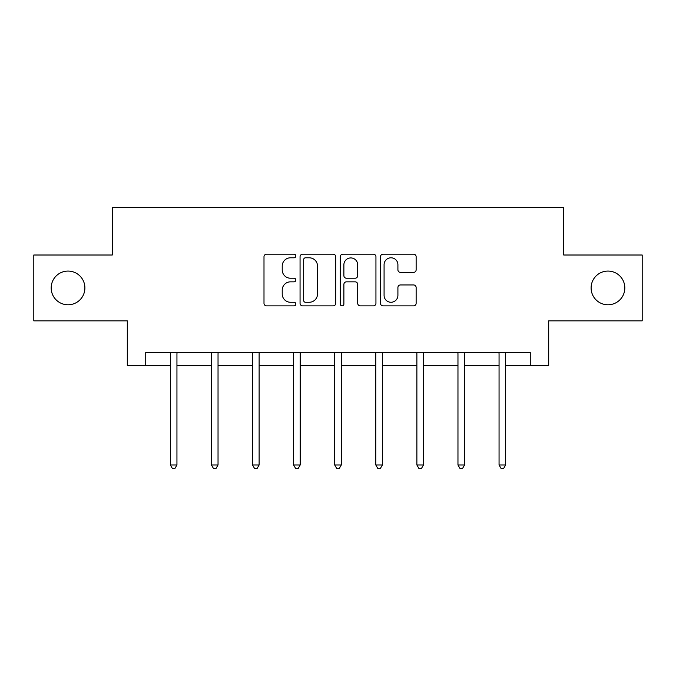 <?xml version="1.0" encoding="UTF-8"?>
<svg xmlns="http://www.w3.org/2000/svg" width="676" height="676" viewBox="0 0 676 676"><rect width="100%" height="100%" fill="white"/><g stroke="black" fill="none" stroke-linecap="round" stroke-linejoin="round"><path stroke-width="1.01" d="M295.86 255.984A1.808 1.808 0 0 0 294.052 254.176L266.581 254.176A2.586 2.586 0 0 0 263.995 256.762L263.995 303.296A2.586 2.586 0 0 0 266.581 305.882L294.052 305.882A1.808 1.808 0 0 0 295.86 304.073A1.808 1.808 0 0 0 294.052 302.265L290.494 302.265A8.273 8.273 0 0 1 282.222 293.992L282.222 290.114A8.273 8.273 0 0 1 290.494 281.841L294.052 281.841A1.808 1.808 0 0 0 295.86 280.033A1.808 1.808 0 0 0 294.052 278.225L290.494 278.225A8.273 8.273 0 0 1 282.222 269.952L282.222 266.074A8.273 8.273 0 0 1 290.494 257.801L294.052 257.801A1.808 1.808 0 0 0 295.86 255.984M591.103 287.934A16.858 16.858 0 0 0 607.961 304.791A16.858 16.858 0 0 0 624.818 287.934A16.858 16.858 0 0 0 607.961 271.076A16.858 16.858 0 0 0 591.103 287.934M51.182 287.934A16.858 16.858 0 0 0 68.039 304.791A16.858 16.858 0 0 0 84.897 287.934A16.858 16.858 0 0 0 68.039 271.076A16.858 16.858 0 0 0 51.182 287.934M413.551 272.403A2.586 2.586 0 0 0 416.137 269.817L416.137 256.762A2.586 2.586 0 0 0 413.551 254.176L383.047 254.176A2.586 2.586 0 0 0 380.461 256.762L380.461 303.296A2.586 2.586 0 0 0 383.047 305.882L413.551 305.882A2.586 2.586 0 0 0 416.137 303.296L416.137 287.528A2.586 2.586 0 0 0 413.551 284.942L400.496 284.942A2.586 2.586 0 0 0 397.91 287.528L397.91 295.344A6.912 6.912 0 0 1 390.998 302.265A6.912 6.912 0 0 1 384.078 295.344L384.078 264.713A6.912 6.912 0 0 1 390.998 257.801A6.912 6.912 0 0 1 397.91 264.713L397.91 269.817A2.586 2.586 0 0 0 400.496 272.403L413.551 272.403M145.737 365.631L145.737 352.458L530.263 352.458L530.263 365.631L548.701 365.631L548.701 320.855L642.2 320.855L642.2 255.013L563.716 255.013L563.716 207.6L112.284 207.6L112.284 255.013L33.8 255.013L33.8 320.855L127.299 320.855L127.299 365.631L170.36 365.631M335.735 256.762A2.586 2.586 0 0 0 333.15 254.176L302.645 254.176A2.586 2.586 0 0 0 300.06 256.762L300.06 303.296A2.586 2.586 0 0 0 302.645 305.882L333.15 305.882A2.586 2.586 0 0 0 335.735 303.296L335.735 256.762M342.85 254.176L373.355 254.176A2.586 2.586 0 0 1 375.94 256.762L375.94 303.296A2.586 2.586 0 0 1 373.355 305.882L360.3 305.882A2.586 2.586 0 0 1 357.714 303.296L357.714 284.427A2.586 2.586 0 0 0 355.128 281.841L346.467 281.841A2.586 2.586 0 0 0 343.881 284.427L343.881 304.073A1.808 1.808 0 0 1 342.073 305.882A1.808 1.808 0 0 1 340.265 304.073L340.265 256.762A2.586 2.586 0 0 1 342.85 254.176M176.943 365.631L211.444 365.631M218.035 365.631L252.537 365.631M259.119 365.631L293.621 365.631M300.203 365.631L334.704 365.631M341.295 365.631L375.797 365.631M382.379 365.631L416.881 365.631M423.463 365.631L457.965 365.631M464.556 365.631L499.057 365.631M505.64 365.631L530.263 365.631M305.493 257.801A1.808 1.808 0 0 0 303.685 259.609L303.685 300.457A1.808 1.808 0 0 0 305.493 302.265L309.236 302.265A8.273 8.273 0 0 0 317.509 293.992L317.509 266.074A8.273 8.273 0 0 0 309.236 257.801L305.493 257.801M357.714 264.84A6.912 6.912 0 0 0 350.793 257.928A6.912 6.912 0 0 0 343.881 264.84L343.881 275.639A2.586 2.586 0 0 0 346.467 278.225L355.128 278.225A2.586 2.586 0 0 0 357.714 275.639L357.714 264.84M177.289 352.458L177.137 352.847A2.636 2.636 0 0 0 176.943 353.827L176.943 464.97L170.36 464.97L170.36 353.827A2.636 2.636 0 0 0 170.175 352.847L170.014 352.458M176.943 464.97L174.966 468.4L172.338 468.4L170.36 464.97M218.382 352.458L218.221 352.847A2.636 2.636 0 0 0 218.035 353.827L218.035 464.97L211.444 464.97L211.444 353.827A2.636 2.636 0 0 0 211.258 352.847L211.098 352.458M218.035 464.97L216.058 468.4L213.422 468.4L211.444 464.97M259.466 352.458L259.305 352.847A2.636 2.636 0 0 0 259.119 353.827L259.119 464.97L252.537 464.97L252.537 353.827A2.636 2.636 0 0 0 252.342 352.847L252.19 352.458M259.119 464.97L257.142 468.4L254.506 468.4L252.537 464.97M300.55 352.458L300.397 352.847A2.636 2.636 0 0 0 300.203 353.827L300.203 464.97L293.621 464.97L293.621 353.827A2.636 2.636 0 0 0 293.435 352.847L293.274 352.458M300.203 464.97L298.234 468.4L295.598 468.4L293.621 464.97M341.642 352.458L341.481 352.847A2.636 2.636 0 0 0 341.295 353.827L341.295 464.97L334.704 464.97L334.704 353.827A2.636 2.636 0 0 0 334.519 352.847L334.358 352.458M341.295 464.97L339.318 468.4L336.682 468.4L334.704 464.97M382.726 352.458L382.565 352.847A2.636 2.636 0 0 0 382.379 353.827L382.379 464.97L375.797 464.97L375.797 353.827A2.636 2.636 0 0 0 375.602 352.847L375.45 352.458M382.379 464.97L380.402 468.4L377.766 468.4L375.797 464.97M423.81 352.458L423.658 352.847A2.636 2.636 0 0 0 423.463 353.827L423.463 464.97L416.881 464.97L416.881 353.827A2.636 2.636 0 0 0 416.695 352.847L416.534 352.458M423.463 464.97L421.494 468.4L418.858 468.4L416.881 464.97M464.902 352.458L464.742 352.847A2.636 2.636 0 0 0 464.556 353.827L464.556 464.97L457.965 464.97L457.965 353.827A2.636 2.636 0 0 0 457.779 352.847L457.618 352.458M464.556 464.97L462.578 468.4L459.942 468.4L457.965 464.97M505.986 352.458L505.825 352.847A2.636 2.636 0 0 0 505.64 353.827L505.64 464.97L499.057 464.97L499.057 353.827A2.636 2.636 0 0 0 498.863 352.847L498.711 352.458M505.64 464.97L503.662 468.4L501.034 468.4L499.057 464.97"/></g></svg>
